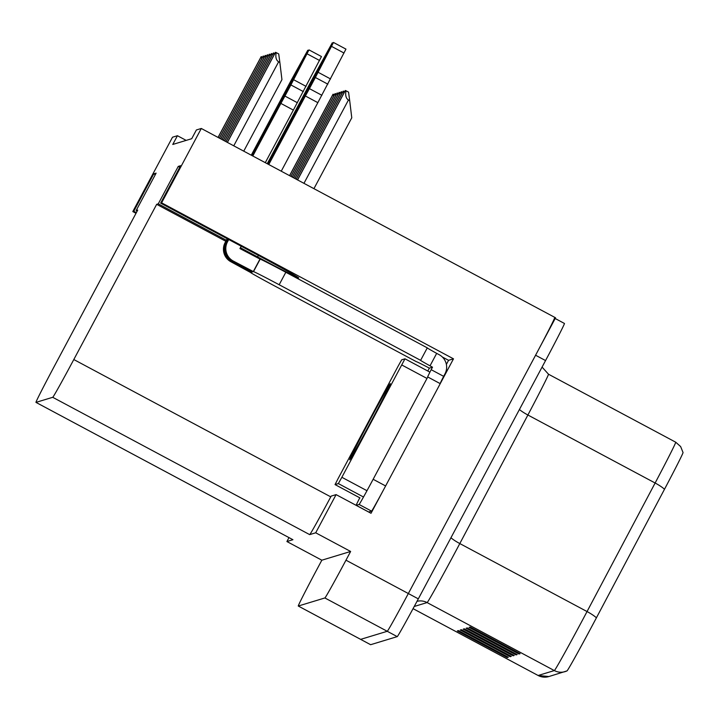 <?xml version="1.0" encoding="UTF-8"?>
<svg xmlns="http://www.w3.org/2000/svg" width="719" height="719" viewBox="0 0 719 719"><rect width="100%" height="100%" fill="white"/><g stroke="black" fill="none" stroke-linecap="round" stroke-linejoin="round"><path stroke-width="1.08" d="M240.38 247.731L257.564 256.908A45.27 0.872 -151.9 0 0 298.655 277.885A45.27 0.872 -151.9 0 0 298.664 277.876A45.27 0.872 -151.9 0 0 259.91 256.198L160.616 203.135L161.604 202.83L201.302 128.476L555.562 317.798L408.338 593.526A42.439 0.818 118.1 0 1 387.253 631.291L360.65 639.362A42.439 0.818 118.1 0 1 360.632 639.362A42.439 0.818 118.1 0 1 360.623 639.353A42.439 0.818 118.1 0 0 360.65 639.362L387.253 631.291A42.439 0.818 118.1 0 0 408.338 593.526L535.583 355.231A42.439 0.818 118.1 0 0 554.475 318.131M186.158 140.385L177.431 135.72L172.506 137.212L132.799 211.575L136.008 213.291M446.382 364.416L448.566 360.318L453.491 358.826L440.235 383.649L427.769 376.981A28.293 0.539 118.1 0 1 427.652 377.089A28.293 0.539 118.1 0 1 431.175 369.674L432.505 367.184L430.016 365.845L436.676 353.371L439.174 354.701A14.146 14.137 -106.9 0 1 444.98 373.853L443.65 376.343L431.175 369.674M383.308 490.268L371.022 513.285L336.088 494.618L331.162 496.11L330.767 496.865A42.439 0.818 -61.9 0 1 309.682 534.621L315.704 532.797L336.088 494.618M137.167 211.116L136.134 210.568L137.724 210.083L54.851 365.288A42.439 0.818 -61.9 0 0 35.95 402.379L292.912 539.708A42.439 0.818 -61.9 0 0 292.912 539.708A42.439 0.818 -61.9 0 0 292.93 539.708L286.908 541.542L321.833 560.2L350.629 551.464L345.974 560.191A42.439 0.818 118.1 0 1 324.88 597.956L298.286 606.027A42.439 0.818 118.1 0 1 298.268 606.027A42.439 0.818 118.1 0 1 317.169 568.936L321.833 560.2M289.002 537.614L286.908 541.542M161.604 202.83L453.491 358.826M315.704 532.797L350.629 551.464M201.302 128.476L196.377 129.968L191.721 138.704L172.767 144.456L177.431 135.72M292.93 539.708L35.968 402.379A42.439 0.818 -61.9 0 0 35.968 402.379L52.721 397.301A42.439 0.818 -61.9 0 0 73.805 359.536L156.679 204.331L225.82 241.278M442.293 356.966L448.566 360.318M156.679 204.331L158.27 203.845L226.377 240.245M132.799 211.575L133.779 211.278L136.349 212.653M160.616 203.135L180.604 165.703L178.249 166.413L158.27 203.845M136.134 210.568L156.113 173.135L153.767 173.845L133.779 211.278M153.767 173.845L155.295 174.672M178.249 166.413L179.786 167.239M520.098 653.679L470.199 627.013L469.094 627.345L518.992 654.011L520.098 653.679M514.427 650.65L517.338 652.933A11.315 11.315 73.1 0 0 518.992 654.011M517.159 654.569L467.26 627.903L466.155 628.235L516.053 654.901L517.159 654.569M511.488 651.54L514.4 653.823A11.315 11.315 73.1 0 0 516.053 654.901M508.333 657.247L458.443 630.581L457.338 630.914L507.237 657.579L508.333 657.247M502.671 654.218L505.583 656.501A11.315 11.315 73.1 0 0 507.237 657.579M511.272 656.357L461.382 629.691L460.277 630.024L510.175 656.69L511.272 656.357M505.61 653.328L508.522 655.611A11.315 11.315 73.1 0 0 510.175 656.69M514.22 655.458L464.321 628.792L463.216 629.134L513.114 655.8L514.22 655.458M508.549 652.43L511.461 654.721A11.315 11.315 73.1 0 0 513.114 655.8M675.725 442.203L680.641 446.562L683.05 452.557A50.923 0.98 118.1 0 1 664.5 489.253L596.419 617.801A50.923 0.98 118.1 0 1 566.976 670.908A50.923 0.98 118.1 0 1 566.967 670.908A14.146 14.137 -106.9 0 1 554.322 670.566A56.585 1.087 -61.9 0 0 587.046 611.554L655.126 483.006A56.585 1.087 -61.9 0 0 675.725 442.203L548.489 374.213A56.585 1.087 118.1 0 1 527.89 415.007L459.809 543.564A56.585 1.087 118.1 0 1 455.208 552.219A56.585 1.087 118.1 0 1 427.095 602.576L414.234 606.476M555.185 318.508L564.46 323.469A42.439 0.818 118.1 0 1 564.46 323.469A42.439 0.818 118.1 0 1 545.559 360.561L418.314 598.864A42.439 0.818 118.1 0 1 397.23 636.621L370.636 644.7A42.439 0.818 118.1 0 1 370.618 644.7A42.439 0.818 118.1 0 1 370.609 644.682M346.028 90.774L348.553 92.122L349.695 100.669L348.454 100.004C345.983 98.422 345.174 95.348 346.028 90.774L345.246 90.522L297.531 179.894L345.246 90.522M313.933 188.666L351.771 117.808L349.695 100.669M276.186 52.595L278.72 53.952L279.862 62.49L278.621 61.825C276.141 60.252 275.332 57.178 276.186 52.595L275.413 52.343L227.339 142.389L275.413 52.343M243.75 151.152L281.938 79.638L279.862 62.49M296.201 179.193L343.215 91.133L343.988 91.394L343.673 93.47M344.608 91.717L343.988 91.394M341.174 91.753L294.871 178.483L341.174 91.753L341.956 92.005L341.642 94.09M342.568 92.338L341.956 92.005M339.143 92.374L293.541 177.773L339.143 92.374L339.916 92.625L339.602 94.701M340.536 92.958L339.916 92.625M273.382 52.963L226.009 141.679L273.382 52.963L274.155 53.215L273.84 55.291M274.775 53.548L274.155 53.215M271.342 53.583L224.688 140.969L271.342 53.583L272.115 53.835L271.8 55.911M272.735 54.168L272.115 53.835M269.31 54.204L223.357 140.259L269.31 54.195L270.083 54.455L269.769 56.531M270.704 54.788L270.083 54.455M267.27 54.815L222.027 139.549L267.27 54.815L268.043 55.066L267.729 57.152M268.663 55.399L268.043 55.066M251.803 155.466L303.769 58.149L304.245 58.401M252.809 155.996L280.886 103.419L293.361 110.088L265.284 162.665M252.279 155.717L308.99 49.89L321.465 56.549L293.361 110.088M280.886 103.419L284.922 96.058L297.396 102.727M303.355 91.601L290.889 84.932L308.99 49.89M290.889 84.932L284.922 96.058M306.078 86.379L293.604 79.71M308.505 50.636L307.786 50.249L291.105 80.465L251.273 155.178M307.786 50.249L303.769 58.149M432.505 367.184L429.351 368.137L426.852 366.807A28.293 0.539 28.1 0 0 416.292 361.648L274.838 286.054A28.293 0.539 28.1 0 1 250.607 272.51L230.925 261.761L231.734 261.509A14.146 14.137 -106.9 0 1 225.919 242.366L227.725 238.996M267.765 163.995L328.25 50.716L328.736 50.968M231.734 261.509L251.686 272.177L252.423 271.953L232.462 261.285L233.271 261.042L253.483 271.629A28.293 0.539 28.1 0 1 279.17 284.742L420.624 360.336L427.284 347.861A28.293 0.539 -151.9 0 0 436.676 353.371M251.947 271.701L251.686 272.177M241.198 246.195L239.939 248.567L260.152 259.155A28.293 0.539 28.1 0 1 285.829 272.267L427.284 347.861M259.892 259.235L253.232 271.71M368.676 511.991A28.293 0.539 -61.9 0 0 368.685 512A28.293 0.539 -61.9 0 0 368.694 512L371.561 511.137A28.293 0.539 -61.9 0 0 385.618 485.954L440.244 383.649M385.618 485.954L373.143 479.285A28.293 0.539 118.1 0 1 359.087 504.468L356.22 505.331A28.293 0.539 118.1 0 1 356.202 505.331A28.293 0.539 118.1 0 1 359.788 497.809M440.145 383.595A28.293 0.539 118.1 0 1 443.65 376.343M373.143 479.285L427.769 376.981M429.351 368.137L428.021 370.636A28.293 0.539 118.1 0 1 427.805 371.013M430.016 365.845A28.293 0.539 28.1 0 1 420.615 360.345A28.293 0.539 28.1 0 1 420.624 360.336M268.771 164.534L305.368 95.987L317.843 102.655L281.246 171.194M233.271 261.042A14.146 14.137 -106.9 0 1 227.465 241.899L228.723 239.526M268.25 164.247L333.481 42.457L345.956 49.117L317.843 102.655M305.368 95.987L309.413 88.626L321.887 95.294M327.846 84.168L315.371 77.499L333.481 42.457M228.202 239.247L226.656 242.141A14.146 14.137 73.1 0 0 232.462 261.285M315.371 77.499L309.413 88.626M330.569 78.946L318.095 72.277M227.195 238.708L225.11 242.618A14.146 14.137 73.1 0 0 230.925 261.761M332.996 43.203L332.277 42.816L312.711 78.308L267.243 163.707M332.277 42.816L328.25 50.716M368.892 422.044A43.149 0.827 118.1 0 1 390.345 383.649A43.149 0.827 118.1 0 1 371.13 421.361A43.149 0.827 118.1 0 1 349.677 459.756A43.149 0.827 118.1 0 1 368.892 422.044M341.867 477.29L338.352 483.581L335.045 484.588L338.2 478.405L398.155 366.115L401.669 359.824L404.977 358.817L341.867 477.29L366.816 490.619M429.926 372.154L404.977 358.817L429.917 372.154L428.479 375.102M337.103 92.994L292.22 177.063L337.103 92.994L337.885 93.245L337.571 95.321M338.496 93.578L337.885 93.245M335.072 93.605L290.889 176.353L335.072 93.605L335.845 93.865L335.53 95.942M336.465 94.189L335.845 93.865M333.032 94.225L289.559 175.643L333.032 94.225L333.805 94.477L333.499 96.562M334.425 94.809L333.805 94.477M265.239 55.435L220.706 138.839L265.239 55.435L266.012 55.687L265.697 57.763M266.632 56.019L266.012 55.687M263.199 56.055L219.376 138.129L263.199 56.055L263.972 56.307L263.657 58.383M264.592 56.639L263.972 56.307M261.168 56.675L218.046 137.419L261.168 56.666L261.941 56.927L261.626 59.003M262.561 57.259L261.941 56.927M298.286 606.027L370.636 644.7M324.88 597.956L397.23 636.621M345.974 560.191L418.314 598.864M52.721 397.301L309.682 534.621M73.805 359.536L330.767 496.865M258.382 255.38L257.564 256.908M417.002 601.327A14.146 14.137 -106.9 0 1 427.095 602.576L554.322 670.566L538.118 675.492A14.146 14.137 73.1 0 0 548.894 676.543L538.1 675.483A56.585 1.087 -61.9 0 0 538.118 675.492L413.057 608.651M664.5 489.253A14.146 2.723 -152.1 0 0 655.126 483.006L527.89 415.007A14.146 2.723 27.9 0 1 519.406 409.533M596.419 617.801A14.146 2.723 -152.1 0 0 587.046 611.554L459.809 543.564A14.146 2.723 27.9 0 1 450.939 537.767M538.082 675.465A56.585 1.087 -61.9 0 0 538.1 675.483L413.057 608.66M545.559 360.561L535.583 355.231M548.462 374.204A56.585 1.087 118.1 0 1 548.489 374.213L542.072 367.085M512.332 654.452L511.461 654.721M509.394 655.351L508.522 655.611M506.455 656.24L505.583 656.501M515.271 653.562L514.4 653.823M518.21 652.672L517.338 652.933M303.957 183.336L348.454 100.004M297.603 179.939L345.363 90.486M233.765 145.822L278.621 61.825M227.411 142.425L275.53 52.307M296.273 179.229L343.322 91.106M294.943 178.519L341.291 91.717M293.622 177.809L339.251 92.338M226.081 141.715L273.49 52.927M224.759 141.005L271.458 53.548M223.429 140.295L269.418 54.168M222.099 139.585L267.387 54.779M319.542 60.477L307.067 53.808M253.483 271.629L260.152 259.155M368.685 512L356.202 505.331L368.694 512M359.087 504.468L371.561 511.137M279.17 284.742L285.829 272.267M227.465 241.899L226.656 242.141M225.919 242.366L225.11 242.618M344.024 53.044L331.549 46.376M338.352 483.581L363.302 496.91M401.822 365L426.771 378.329M335.045 484.588L359.994 497.916L335.045 484.588M292.291 177.099L337.22 92.958M290.961 176.389L335.18 93.578M289.64 175.679L333.149 94.189M220.778 138.884L265.347 55.399M219.448 138.174L263.316 56.019M218.118 137.464L261.276 56.639M298.268 606.027L370.618 644.7M566.976 670.908L548.894 676.543M296.201 179.184L343.215 91.133"/></g></svg>
